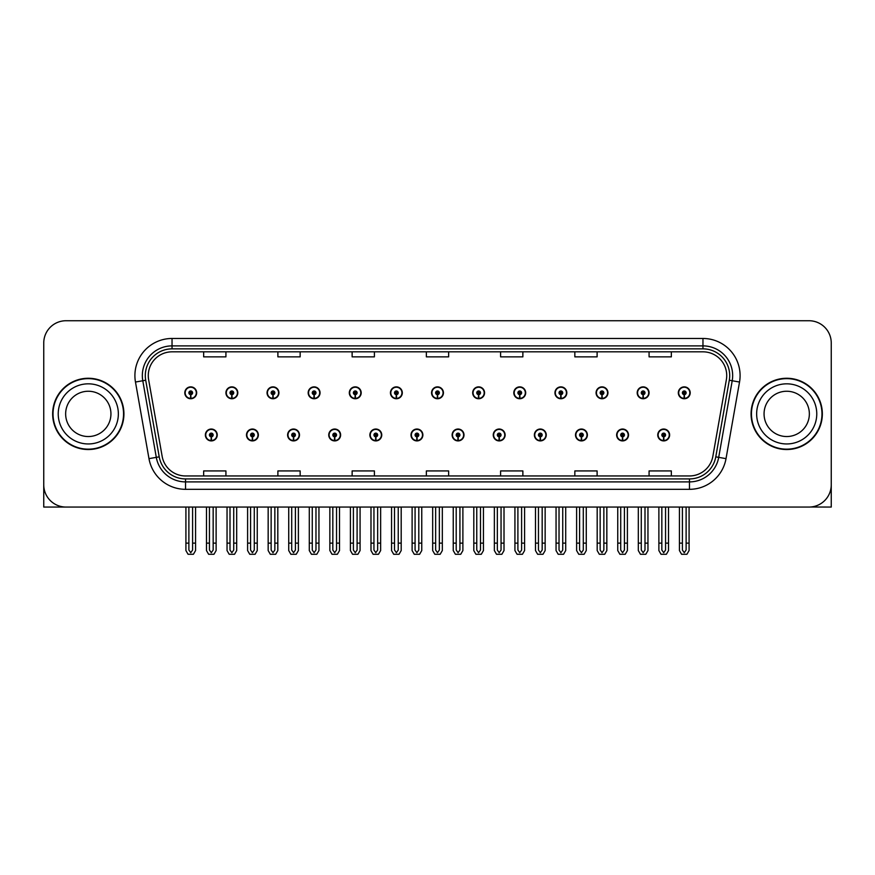 <?xml version="1.0" encoding="UTF-8"?>
<svg xmlns="http://www.w3.org/2000/svg" width="875" height="875" viewBox="0 0 875 875"><rect width="100%" height="100%" fill="white"/><g stroke="black" fill="none" stroke-linecap="round" stroke-linejoin="round"><path stroke-width="1.31" d="M534.373 434.973A5.939 5.939 0 0 0 540.312 440.913A5.939 5.939 0 0 0 546.252 434.973A5.939 5.939 0 0 0 540.312 429.034A5.939 5.939 0 0 0 534.373 434.973M452.123 434.973A5.939 5.939 0 0 0 458.062 440.913A5.939 5.939 0 0 0 464.002 434.973A5.939 5.939 0 0 0 458.062 429.034A5.939 5.939 0 0 0 452.123 434.973M575.509 434.973A5.939 5.939 0 0 0 581.448 440.913A5.939 5.939 0 0 0 587.387 434.973A5.939 5.939 0 0 0 581.448 429.034A5.939 5.939 0 0 0 575.509 434.973M616.634 434.973A5.939 5.939 0 0 0 622.573 440.913A5.939 5.939 0 0 0 628.512 434.973A5.939 5.939 0 0 0 622.573 429.034A5.939 5.939 0 0 0 616.634 434.973M410.998 434.973A5.939 5.939 0 0 0 416.938 440.913A5.939 5.939 0 0 0 422.877 434.973A5.939 5.939 0 0 0 416.938 429.034A5.939 5.939 0 0 0 410.998 434.973M369.873 434.973A5.939 5.939 0 0 0 375.812 440.913A5.939 5.939 0 0 0 381.752 434.973A5.939 5.939 0 0 0 375.812 429.034A5.939 5.939 0 0 0 369.873 434.973M328.748 434.973A5.939 5.939 0 0 0 334.688 440.913A5.939 5.939 0 0 0 340.627 434.973A5.939 5.939 0 0 0 334.688 429.034A5.939 5.939 0 0 0 328.748 434.973M287.612 434.973A5.939 5.939 0 0 0 293.552 440.913A5.939 5.939 0 0 0 299.491 434.973A5.939 5.939 0 0 0 293.552 429.034A5.939 5.939 0 0 0 287.612 434.973M246.488 434.973A5.939 5.939 0 0 0 252.427 440.913A5.939 5.939 0 0 0 258.366 434.973A5.939 5.939 0 0 0 252.427 429.034A5.939 5.939 0 0 0 246.488 434.973M205.362 434.973A5.939 5.939 0 0 0 211.302 440.913A5.939 5.939 0 0 0 217.241 434.973A5.939 5.939 0 0 0 211.302 429.034A5.939 5.939 0 0 0 205.362 434.973M493.248 434.973A5.939 5.939 0 0 0 499.188 440.913A5.939 5.939 0 0 0 505.127 434.973A5.939 5.939 0 0 0 499.188 429.034A5.939 5.939 0 0 0 493.248 434.973M513.811 392.809A5.939 5.939 0 0 0 519.75 398.748A5.939 5.939 0 0 0 525.689 392.809A5.939 5.939 0 0 0 519.75 386.87A5.939 5.939 0 0 0 513.811 392.809M554.947 392.809A5.939 5.939 0 0 0 560.886 398.748A5.939 5.939 0 0 0 566.825 392.809A5.939 5.939 0 0 0 560.886 386.87A5.939 5.939 0 0 0 554.947 392.809M596.072 392.809A5.939 5.939 0 0 0 602.011 398.748A5.939 5.939 0 0 0 607.95 392.809A5.939 5.939 0 0 0 602.011 386.87A5.939 5.939 0 0 0 596.072 392.809M431.561 392.809A5.939 5.939 0 0 0 437.5 398.748A5.939 5.939 0 0 0 443.439 392.809A5.939 5.939 0 0 0 437.5 386.87A5.939 5.939 0 0 0 431.561 392.809M637.197 392.809A5.939 5.939 0 0 0 643.136 398.748A5.939 5.939 0 0 0 649.075 392.809A5.939 5.939 0 0 0 643.136 386.87A5.939 5.939 0 0 0 637.197 392.809M390.436 392.809A5.939 5.939 0 0 0 396.375 398.748A5.939 5.939 0 0 0 402.314 392.809A5.939 5.939 0 0 0 396.375 386.87A5.939 5.939 0 0 0 390.436 392.809M349.311 392.809A5.939 5.939 0 0 0 355.25 398.748A5.939 5.939 0 0 0 361.189 392.809A5.939 5.939 0 0 0 355.25 386.87A5.939 5.939 0 0 0 349.311 392.809M308.175 392.809A5.939 5.939 0 0 0 314.114 398.748A5.939 5.939 0 0 0 320.053 392.809A5.939 5.939 0 0 0 314.114 386.87A5.939 5.939 0 0 0 308.175 392.809M267.05 392.809A5.939 5.939 0 0 0 272.989 398.748A5.939 5.939 0 0 0 278.928 392.809A5.939 5.939 0 0 0 272.989 386.87A5.939 5.939 0 0 0 267.05 392.809M225.925 392.809A5.939 5.939 0 0 0 231.864 398.748A5.939 5.939 0 0 0 237.803 392.809A5.939 5.939 0 0 0 231.864 386.87A5.939 5.939 0 0 0 225.925 392.809M184.8 392.809A5.939 5.939 0 0 0 190.739 398.748A5.939 5.939 0 0 0 196.678 392.809A5.939 5.939 0 0 0 190.739 386.87A5.939 5.939 0 0 0 184.8 392.809M472.686 392.809A5.939 5.939 0 0 0 478.625 398.748A5.939 5.939 0 0 0 484.564 392.809A5.939 5.939 0 0 0 478.625 386.87A5.939 5.939 0 0 0 472.686 392.809M657.759 434.973A5.939 5.939 0 0 0 663.698 440.913A5.939 5.939 0 0 0 669.638 434.973A5.939 5.939 0 0 0 663.698 429.034A5.939 5.939 0 0 0 657.759 434.973M678.322 392.809A5.939 5.939 0 0 0 684.261 398.748A5.939 5.939 0 0 0 690.2 392.809A5.939 5.939 0 0 0 684.261 386.87A5.939 5.939 0 0 0 678.322 392.809M810.469 507.008L831.25 507.062L831.25 343A22.269 22.269 0 0 0 808.981 320.731L66.019 320.731A22.269 22.269 0 0 0 43.75 343L43.75 507.062L88.287 507.062M52.653 413.897A35.634 35.634 0 0 0 88.287 449.531A35.634 35.634 0 0 0 123.922 413.897A35.634 35.634 0 0 0 88.287 378.262A35.634 35.634 0 0 0 52.653 413.897M751.078 413.897A35.634 35.634 0 0 0 786.712 449.531A35.634 35.634 0 0 0 822.347 413.897A35.634 35.634 0 0 0 786.712 378.262A35.634 35.634 0 0 0 751.078 413.897M148.28 375.583A23.756 23.756 0 0 1 172.036 351.827L702.964 351.827A23.756 23.756 0 0 1 726.359 379.717L712.852 456.323A23.756 23.756 0 0 1 689.456 475.956L185.544 475.956A23.756 23.756 0 0 1 162.148 456.323L148.641 379.717A23.756 23.756 0 0 1 148.28 375.583M145.305 375.583A26.72 26.72 0 0 0 145.709 380.231L159.217 456.838A26.72 26.72 0 0 0 185.544 478.92L689.456 478.92A26.72 26.72 0 0 0 715.783 456.838L729.291 380.231A26.72 26.72 0 0 0 702.964 348.862L172.036 348.862A26.72 26.72 0 0 0 145.305 375.583M135.472 382.036A37.122 37.122 0 0 1 172.036 338.472L702.964 338.472A37.122 37.122 0 0 1 739.528 382.036L726.02 458.642A37.122 37.122 0 0 1 689.456 489.322L185.544 489.322A37.122 37.122 0 0 1 148.98 458.642L135.472 382.036L142.789 380.745A29.695 29.695 0 0 1 172.036 345.887L702.964 345.887A29.695 29.695 0 0 1 732.211 380.745L718.703 457.352A29.695 29.695 0 0 1 689.456 481.895L185.544 481.895A29.695 29.695 0 0 1 156.297 457.352L142.789 380.745A29.695 29.695 0 0 1 142.341 375.583M808.981 320.731L66.019 320.731M43.75 343L43.75 484.794A22.269 22.269 0 0 0 66.019 507.062L808.981 507.062A22.269 22.269 0 0 0 831.25 484.794L831.25 343M426.366 351.827L426.366 356.858L448.634 356.858L448.634 351.827M352.133 351.827L352.133 356.858L374.402 356.858L374.402 351.827M277.889 351.827L277.889 356.858L300.158 356.858L300.158 351.827M203.656 351.827L203.656 356.858L225.925 356.858L225.925 351.827M500.598 351.827L500.598 356.858L522.867 356.858L522.867 351.827M574.842 351.827L574.842 356.858L597.111 356.858L597.111 351.827M649.075 351.827L649.075 356.858L671.344 356.858L671.344 351.827M448.634 475.956L448.634 470.925L426.366 470.925L426.366 475.956M374.402 475.956L374.402 470.925L352.133 470.925L352.133 475.956M300.158 475.956L300.158 470.925L277.889 470.925L277.889 475.956M225.925 475.956L225.925 470.925L203.656 470.925L203.656 475.956M522.867 475.956L522.867 470.925L500.598 470.925L500.598 475.956M597.111 475.956L597.111 470.925L574.842 470.925L574.842 475.956M671.344 475.956L671.344 470.925L649.075 470.925L649.075 475.956M665.558 507.062L665.558 550.025L663.698 552.683L661.839 550.025L661.839 543.134L658.875 543.134L658.875 550.561L661.019 554.269L666.378 554.269L668.522 550.561L668.522 507.062M663.622 436.833L663.458 440.541A5.567 5.567 0 0 1 658.131 434.973A5.567 5.567 0 0 1 663.698 429.406A5.567 5.567 0 0 1 669.266 434.973A5.567 5.567 0 0 1 663.939 440.541L663.775 436.833A1.859 1.859 0 0 0 665.558 434.973A1.859 1.859 0 0 0 663.698 433.125A1.859 1.859 0 0 0 661.839 434.973A1.859 1.859 0 0 0 663.622 436.833L663.666 435.717A0.744 0.744 0 0 1 662.955 434.973A0.744 0.744 0 0 1 663.698 434.23A0.744 0.744 0 0 1 664.442 434.973A0.744 0.744 0 0 1 663.731 435.717L663.775 436.833M658.875 507.062L658.875 543.134M661.839 507.062L661.839 543.134M665.558 543.134L668.522 543.134M686.12 507.062L686.12 550.025L684.261 552.683L682.402 550.025L682.402 543.134L679.438 543.134L679.438 550.561L681.581 554.269L686.941 554.269L689.084 550.561L689.084 507.062M684.184 394.669L684.02 398.377A5.567 5.567 0 0 1 678.694 392.809A5.567 5.567 0 0 1 684.261 387.242A5.567 5.567 0 0 1 689.828 392.809A5.567 5.567 0 0 1 684.502 398.377L684.337 394.669A1.859 1.859 0 0 0 686.12 392.809A1.859 1.859 0 0 0 684.261 390.95A1.859 1.859 0 0 0 682.402 392.809A1.859 1.859 0 0 0 684.184 394.669L684.228 393.553A0.744 0.744 0 0 1 683.517 392.809A0.744 0.744 0 0 1 684.261 392.066A0.744 0.744 0 0 1 685.005 392.809A0.744 0.744 0 0 1 684.294 393.553L684.337 394.669M679.438 507.062L679.438 543.134M682.402 507.062L682.402 543.134M686.12 543.134L689.084 543.134M624.422 507.062L624.422 550.025L622.573 552.683L620.714 550.025L620.714 543.134L617.75 543.134L617.75 550.561L619.894 554.269L625.253 554.269L627.397 550.561L627.397 507.062M622.486 436.833L622.333 440.541A5.567 5.567 0 0 1 617.006 434.973A5.567 5.567 0 0 1 622.573 429.406A5.567 5.567 0 0 1 628.141 434.973A5.567 5.567 0 0 1 622.814 440.541L622.65 436.833A1.859 1.859 0 0 0 624.422 434.973A1.859 1.859 0 0 0 622.573 433.125A1.859 1.859 0 0 0 620.714 434.973A1.859 1.859 0 0 0 622.486 436.833L622.541 435.717A0.744 0.744 0 0 1 621.83 434.973A0.744 0.744 0 0 1 622.573 434.23A0.744 0.744 0 0 1 623.317 434.973A0.744 0.744 0 0 1 622.606 435.717L622.65 436.833M617.75 507.062L617.75 543.134M620.714 507.062L620.714 543.134M624.422 543.134L627.397 543.134M583.297 507.062L583.297 550.025L581.448 552.683L579.589 550.025L579.589 543.134L576.614 543.134L576.614 550.561L578.758 554.269L584.128 554.269L586.272 550.561L586.272 507.062M581.361 436.833L581.197 440.541A5.567 5.567 0 0 1 575.881 434.973A5.567 5.567 0 0 1 581.448 429.406A5.567 5.567 0 0 1 587.016 434.973A5.567 5.567 0 0 1 581.689 440.541L581.525 436.833A1.859 1.859 0 0 0 583.297 434.973A1.859 1.859 0 0 0 581.448 433.125A1.859 1.859 0 0 0 579.589 434.973A1.859 1.859 0 0 0 581.361 436.833L581.416 435.717A0.744 0.744 0 0 1 580.705 434.973A0.744 0.744 0 0 1 581.448 434.23A0.744 0.744 0 0 1 582.192 434.973A0.744 0.744 0 0 1 581.481 435.717L581.525 436.833M576.614 507.062L576.614 543.134M579.589 507.062L579.589 543.134M583.297 543.134L586.272 543.134M542.172 507.062L542.172 550.025L540.312 552.683L538.464 550.025L538.464 543.134L535.489 543.134L535.489 550.561L537.633 554.269L543.003 554.269L545.147 550.561L545.147 507.062M540.236 436.833L540.072 440.541A5.567 5.567 0 0 1 534.745 434.973A5.567 5.567 0 0 1 540.312 429.406A5.567 5.567 0 0 1 545.891 434.973A5.567 5.567 0 0 1 540.564 440.541L540.4 436.833A1.859 1.859 0 0 0 542.172 434.973A1.859 1.859 0 0 0 540.312 433.125A1.859 1.859 0 0 0 538.464 434.973A1.859 1.859 0 0 0 540.236 436.833L540.28 435.717A0.744 0.744 0 0 1 539.58 434.973A0.744 0.744 0 0 1 540.312 434.23A0.744 0.744 0 0 1 541.056 434.973A0.744 0.744 0 0 1 540.345 435.717L540.4 436.833M535.489 507.062L535.489 543.134M538.464 507.062L538.464 543.134M542.172 543.134L545.147 543.134M644.995 507.062L644.995 550.025L643.136 552.683L641.277 550.025L641.277 543.134L638.312 543.134L638.312 550.561L640.456 554.269L645.816 554.269L647.959 550.561L647.959 507.062M643.059 394.669L642.895 398.377A5.567 5.567 0 0 1 637.569 392.809A5.567 5.567 0 0 1 643.136 387.242A5.567 5.567 0 0 1 648.703 392.809A5.567 5.567 0 0 1 643.377 398.377L643.213 394.669A1.859 1.859 0 0 0 644.995 392.809A1.859 1.859 0 0 0 643.136 390.95A1.859 1.859 0 0 0 641.277 392.809A1.859 1.859 0 0 0 643.059 394.669L643.103 393.553A0.744 0.744 0 0 1 642.392 392.809A0.744 0.744 0 0 1 643.136 392.066A0.744 0.744 0 0 1 643.88 392.809A0.744 0.744 0 0 1 643.169 393.553L643.213 394.669M638.312 507.062L638.312 543.134M641.277 507.062L641.277 543.134M644.995 543.134L647.959 543.134M603.859 507.062L603.859 550.025L602.011 552.683L600.152 550.025L600.152 543.134L597.188 543.134L597.188 550.561L599.32 554.269L604.691 554.269L606.834 550.561L606.834 507.062M601.923 394.669L601.77 398.377A5.567 5.567 0 0 1 596.444 392.809A5.567 5.567 0 0 1 602.011 387.242A5.567 5.567 0 0 1 607.578 392.809A5.567 5.567 0 0 1 602.252 398.377L602.087 394.669A1.859 1.859 0 0 0 603.859 392.809A1.859 1.859 0 0 0 602.011 390.95A1.859 1.859 0 0 0 600.152 392.809A1.859 1.859 0 0 0 601.923 394.669L601.978 393.553A0.744 0.744 0 0 1 601.267 392.809A0.744 0.744 0 0 1 602.011 392.066A0.744 0.744 0 0 1 602.755 392.809A0.744 0.744 0 0 1 602.044 393.553L602.087 394.669M597.188 507.062L597.188 543.134M600.152 507.062L600.152 543.134M603.859 543.134L606.834 543.134M562.734 507.062L562.734 550.025L560.886 552.683L559.027 550.025L559.027 543.134L556.052 543.134L556.052 550.561L558.195 554.269L563.566 554.269L565.709 550.561L565.709 507.062M560.798 394.669L560.634 398.377A5.567 5.567 0 0 1 555.308 392.809A5.567 5.567 0 0 1 560.886 387.242A5.567 5.567 0 0 1 566.453 392.809A5.567 5.567 0 0 1 561.127 398.377L560.962 394.669A1.859 1.859 0 0 0 562.734 392.809A1.859 1.859 0 0 0 560.886 390.95A1.859 1.859 0 0 0 559.027 392.809A1.859 1.859 0 0 0 560.798 394.669L560.853 393.553A0.744 0.744 0 0 1 560.142 392.809A0.744 0.744 0 0 1 560.886 392.066A0.744 0.744 0 0 1 561.619 392.809A0.744 0.744 0 0 1 560.919 393.553L560.962 394.669M556.052 507.062L556.052 543.134M559.027 507.062L559.027 543.134M562.734 543.134L565.709 543.134M521.609 507.062L521.609 550.025L519.75 552.683L517.902 550.025L517.902 543.134L514.927 543.134L514.927 550.561L517.07 554.269L522.441 554.269L524.584 550.561L524.584 507.062M519.673 394.669L519.509 398.377A5.567 5.567 0 0 1 514.183 392.809A5.567 5.567 0 0 1 519.75 387.242A5.567 5.567 0 0 1 525.317 392.809A5.567 5.567 0 0 1 520.002 398.377L519.837 394.669A1.859 1.859 0 0 0 521.609 392.809A1.859 1.859 0 0 0 519.75 390.95A1.859 1.859 0 0 0 517.902 392.809A1.859 1.859 0 0 0 519.673 394.669L519.717 393.553A0.744 0.744 0 0 1 519.006 392.809A0.744 0.744 0 0 1 519.75 392.066A0.744 0.744 0 0 1 520.494 392.809A0.744 0.744 0 0 1 519.783 393.553L519.837 394.669M514.927 507.062L514.927 543.134M517.902 507.062L517.902 543.134M521.609 543.134L524.584 543.134M110.939 413.897A22.641 22.641 0 0 0 88.287 391.245A22.641 22.641 0 0 0 65.647 413.897A22.641 22.641 0 0 0 88.287 436.538A22.641 22.641 0 0 0 110.939 413.897A22.641 22.641 0 0 1 88.287 436.538A22.641 22.641 0 0 1 65.647 413.897M53.025 413.897A35.263 35.263 0 0 1 88.287 378.634A35.263 35.263 0 0 1 123.55 413.897A35.263 35.263 0 0 1 88.287 449.159A35.263 35.263 0 0 1 53.025 413.897M809.353 413.897A22.641 22.641 0 0 0 786.712 391.245A22.641 22.641 0 0 0 764.061 413.897A22.641 22.641 0 0 0 786.712 436.538A22.641 22.641 0 0 0 809.353 413.897A22.641 22.641 0 0 1 786.712 436.538A22.641 22.641 0 0 1 764.061 413.897M751.45 413.897A35.263 35.263 0 0 1 786.712 378.634A35.263 35.263 0 0 1 821.975 413.897A35.263 35.263 0 0 1 786.712 449.159A35.263 35.263 0 0 1 751.45 413.897M501.047 507.062L501.047 550.025L499.188 552.683L497.339 550.025L497.339 543.134L494.364 543.134L494.364 550.561L496.508 554.269L501.878 554.269L504.011 550.561L504.011 507.062M499.111 436.833L498.947 440.541A5.567 5.567 0 0 1 493.62 434.973A5.567 5.567 0 0 1 499.188 429.406A5.567 5.567 0 0 1 504.755 434.973A5.567 5.567 0 0 1 499.428 440.541L499.275 436.833A1.859 1.859 0 0 0 501.047 434.973A1.859 1.859 0 0 0 499.188 433.125A1.859 1.859 0 0 0 497.339 434.973A1.859 1.859 0 0 0 499.111 436.833L499.155 435.717A0.744 0.744 0 0 1 498.444 434.973A0.744 0.744 0 0 1 499.188 434.23A0.744 0.744 0 0 1 499.931 434.973A0.744 0.744 0 0 1 499.22 435.717L499.275 436.833M494.364 507.062L494.364 543.134M497.339 507.062L497.339 543.134M501.047 543.134L504.011 543.134M459.922 507.062L459.922 550.025L458.062 552.683L456.203 550.025L456.203 543.134L453.239 543.134L453.239 550.561L455.383 554.269L460.742 554.269L462.886 550.561L462.886 507.062M457.986 436.833L457.822 440.541A5.567 5.567 0 0 1 452.495 434.973A5.567 5.567 0 0 1 458.062 429.406A5.567 5.567 0 0 1 463.63 434.973A5.567 5.567 0 0 1 458.303 440.541L458.139 436.833A1.859 1.859 0 0 0 459.922 434.973A1.859 1.859 0 0 0 458.062 433.125A1.859 1.859 0 0 0 456.203 434.973A1.859 1.859 0 0 0 457.986 436.833L458.03 435.717A0.744 0.744 0 0 1 457.319 434.973A0.744 0.744 0 0 1 458.062 434.23A0.744 0.744 0 0 1 458.806 434.973A0.744 0.744 0 0 1 458.095 435.717L458.139 436.833M453.239 507.062L453.239 543.134M456.203 507.062L456.203 543.134M459.922 543.134L462.886 543.134M418.797 507.062L418.797 550.025L416.938 552.683L415.078 550.025L415.078 543.134L412.114 543.134L412.114 550.561L414.258 554.269L419.617 554.269L421.761 550.561L421.761 507.062M416.861 436.833L416.697 440.541A5.567 5.567 0 0 1 411.37 434.973A5.567 5.567 0 0 1 416.938 429.406A5.567 5.567 0 0 1 422.505 434.973A5.567 5.567 0 0 1 417.178 440.541L417.014 436.833A1.859 1.859 0 0 0 418.797 434.973A1.859 1.859 0 0 0 416.938 433.125A1.859 1.859 0 0 0 415.078 434.973A1.859 1.859 0 0 0 416.861 436.833L416.905 435.717A0.744 0.744 0 0 1 416.194 434.973A0.744 0.744 0 0 1 416.938 434.23A0.744 0.744 0 0 1 417.681 434.973A0.744 0.744 0 0 1 416.97 435.717L417.014 436.833M412.114 507.062L412.114 543.134M415.078 507.062L415.078 543.134M418.797 543.134L421.761 543.134M480.484 507.062L480.484 550.025L478.625 552.683L476.766 550.025L476.766 543.134L473.802 543.134L473.802 550.561L475.945 554.269L481.305 554.269L483.448 550.561L483.448 507.062M478.548 394.669L478.384 398.377A5.567 5.567 0 0 1 473.058 392.809A5.567 5.567 0 0 1 478.625 387.242A5.567 5.567 0 0 1 484.192 392.809A5.567 5.567 0 0 1 478.866 398.377L478.713 394.669A1.859 1.859 0 0 0 480.484 392.809A1.859 1.859 0 0 0 478.625 390.95A1.859 1.859 0 0 0 476.766 392.809A1.859 1.859 0 0 0 478.548 394.669L478.592 393.553A0.744 0.744 0 0 1 477.881 392.809A0.744 0.744 0 0 1 478.625 392.066A0.744 0.744 0 0 1 479.369 392.809A0.744 0.744 0 0 1 478.658 393.553L478.713 394.669M473.802 507.062L473.802 543.134M476.766 507.062L476.766 543.134M480.484 543.134L483.448 543.134M439.359 507.062L439.359 550.025L437.5 552.683L435.641 550.025L435.641 543.134L432.677 543.134L432.677 550.561L434.82 554.269L440.18 554.269L442.323 550.561L442.323 507.062M437.423 394.669L437.259 398.377A5.567 5.567 0 0 1 431.933 392.809A5.567 5.567 0 0 1 437.5 387.242A5.567 5.567 0 0 1 443.067 392.809A5.567 5.567 0 0 1 437.741 398.377L437.577 394.669A1.859 1.859 0 0 0 439.359 392.809A1.859 1.859 0 0 0 437.5 390.95A1.859 1.859 0 0 0 435.641 392.809A1.859 1.859 0 0 0 437.423 394.669L437.467 393.553A0.744 0.744 0 0 1 436.756 392.809A0.744 0.744 0 0 1 437.5 392.066A0.744 0.744 0 0 1 438.244 392.809A0.744 0.744 0 0 1 437.533 393.553L437.577 394.669M432.677 507.062L432.677 543.134M435.641 507.062L435.641 543.134M439.359 543.134L442.323 543.134M398.234 507.062L398.234 550.025L396.375 552.683L394.516 550.025L394.516 543.134L391.552 543.134L391.552 550.561L393.695 554.269L399.055 554.269L401.198 550.561L401.198 507.062M396.287 394.669L396.134 398.377A5.567 5.567 0 0 1 390.808 392.809A5.567 5.567 0 0 1 396.375 387.242A5.567 5.567 0 0 1 401.942 392.809A5.567 5.567 0 0 1 396.616 398.377L396.452 394.669A1.859 1.859 0 0 0 398.234 392.809A1.859 1.859 0 0 0 396.375 390.95A1.859 1.859 0 0 0 394.516 392.809A1.859 1.859 0 0 0 396.287 394.669L396.342 393.553A0.744 0.744 0 0 1 395.631 392.809A0.744 0.744 0 0 1 396.375 392.066A0.744 0.744 0 0 1 397.119 392.809A0.744 0.744 0 0 1 396.408 393.553L396.452 394.669M391.552 507.062L391.552 543.134M394.516 507.062L394.516 543.134M398.234 543.134L401.198 543.134M377.661 507.062L377.661 550.025L375.812 552.683L373.953 550.025L373.953 543.134L370.989 543.134L370.989 550.561L373.122 554.269L378.492 554.269L380.636 550.561L380.636 507.062M375.725 436.833L375.572 440.541A5.567 5.567 0 0 1 370.245 434.973A5.567 5.567 0 0 1 375.812 429.406A5.567 5.567 0 0 1 381.38 434.973A5.567 5.567 0 0 1 376.053 440.541L375.889 436.833A1.859 1.859 0 0 0 377.661 434.973A1.859 1.859 0 0 0 375.812 433.125A1.859 1.859 0 0 0 373.953 434.973A1.859 1.859 0 0 0 375.725 436.833L375.78 435.717A0.744 0.744 0 0 1 375.069 434.973A0.744 0.744 0 0 1 375.812 434.23A0.744 0.744 0 0 1 376.556 434.973A0.744 0.744 0 0 1 375.845 435.717L375.889 436.833M370.989 507.062L370.989 543.134M373.953 507.062L373.953 543.134M377.661 543.134L380.636 543.134M336.536 507.062L336.536 550.025L334.688 552.683L332.828 550.025L332.828 543.134L329.853 543.134L329.853 550.561L331.997 554.269L337.367 554.269L339.511 550.561L339.511 507.062M334.6 436.833L334.436 440.541A5.567 5.567 0 0 1 329.109 434.973A5.567 5.567 0 0 1 334.688 429.406A5.567 5.567 0 0 1 340.255 434.973A5.567 5.567 0 0 1 334.928 440.541L334.764 436.833A1.859 1.859 0 0 0 336.536 434.973A1.859 1.859 0 0 0 334.688 433.125A1.859 1.859 0 0 0 332.828 434.973A1.859 1.859 0 0 0 334.6 436.833L334.655 435.717A0.744 0.744 0 0 1 333.944 434.973A0.744 0.744 0 0 1 334.688 434.23A0.744 0.744 0 0 1 335.42 434.973A0.744 0.744 0 0 1 334.72 435.717L334.764 436.833M329.853 507.062L329.853 543.134M332.828 507.062L332.828 543.134M336.536 543.134L339.511 543.134M295.411 507.062L295.411 550.025L293.552 552.683L291.703 550.025L291.703 543.134L288.728 543.134L288.728 550.561L290.872 554.269L296.242 554.269L298.386 550.561L298.386 507.062M293.475 436.833L293.311 440.541A5.567 5.567 0 0 1 287.984 434.973A5.567 5.567 0 0 1 293.552 429.406A5.567 5.567 0 0 1 299.119 434.973A5.567 5.567 0 0 1 293.803 440.541L293.639 436.833A1.859 1.859 0 0 0 295.411 434.973A1.859 1.859 0 0 0 293.552 433.125A1.859 1.859 0 0 0 291.703 434.973A1.859 1.859 0 0 0 293.475 436.833L293.519 435.717A0.744 0.744 0 0 1 292.808 434.973A0.744 0.744 0 0 1 293.552 434.23A0.744 0.744 0 0 1 294.295 434.973A0.744 0.744 0 0 1 293.584 435.717L293.639 436.833M288.728 507.062L288.728 543.134M291.703 507.062L291.703 543.134M295.411 543.134L298.386 543.134M254.286 507.062L254.286 550.025L252.427 552.683L250.578 550.025L250.578 543.134L247.603 543.134L247.603 550.561L249.747 554.269L255.106 554.269L257.25 550.561L257.25 507.062M252.35 436.833L252.186 440.541A5.567 5.567 0 0 1 246.859 434.973A5.567 5.567 0 0 1 252.427 429.406A5.567 5.567 0 0 1 257.994 434.973A5.567 5.567 0 0 1 252.667 440.541L252.514 436.833A1.859 1.859 0 0 0 254.286 434.973A1.859 1.859 0 0 0 252.427 433.125A1.859 1.859 0 0 0 250.578 434.973A1.859 1.859 0 0 0 252.35 436.833L252.394 435.717A0.744 0.744 0 0 1 251.683 434.973A0.744 0.744 0 0 1 252.427 434.23A0.744 0.744 0 0 1 253.17 434.973A0.744 0.744 0 0 1 252.459 435.717L252.514 436.833M247.603 507.062L247.603 543.134M250.578 507.062L250.578 543.134M254.286 543.134L257.25 543.134M213.161 507.062L213.161 550.025L211.302 552.683L209.442 550.025L209.442 543.134L206.478 543.134L206.478 550.561L208.622 554.269L213.981 554.269L216.125 550.561L216.125 507.062M211.225 436.833L211.061 440.541A5.567 5.567 0 0 1 205.734 434.973A5.567 5.567 0 0 1 211.302 429.406A5.567 5.567 0 0 1 216.869 434.973A5.567 5.567 0 0 1 211.542 440.541L211.378 436.833A1.859 1.859 0 0 0 213.161 434.973A1.859 1.859 0 0 0 211.302 433.125A1.859 1.859 0 0 0 209.442 434.973A1.859 1.859 0 0 0 211.225 436.833L211.269 435.717A0.744 0.744 0 0 1 210.558 434.973A0.744 0.744 0 0 1 211.302 434.23A0.744 0.744 0 0 1 212.045 434.973A0.744 0.744 0 0 1 211.334 435.717L211.378 436.833M206.478 507.062L206.478 543.134M209.442 507.062L209.442 543.134M213.161 543.134L216.125 543.134M357.098 507.062L357.098 550.025L355.25 552.683L353.391 550.025L353.391 543.134L350.416 543.134L350.416 550.561L352.559 554.269L357.93 554.269L360.073 550.561L360.073 507.062M355.163 394.669L354.998 398.377A5.567 5.567 0 0 1 349.683 392.809A5.567 5.567 0 0 1 355.25 387.242A5.567 5.567 0 0 1 360.817 392.809A5.567 5.567 0 0 1 355.491 398.377L355.327 394.669A1.859 1.859 0 0 0 357.098 392.809A1.859 1.859 0 0 0 355.25 390.95A1.859 1.859 0 0 0 353.391 392.809A1.859 1.859 0 0 0 355.163 394.669L355.217 393.553A0.744 0.744 0 0 1 354.506 392.809A0.744 0.744 0 0 1 355.25 392.066A0.744 0.744 0 0 1 355.994 392.809A0.744 0.744 0 0 1 355.283 393.553L355.327 394.669M350.416 507.062L350.416 543.134M353.391 507.062L353.391 543.134M357.098 543.134L360.073 543.134M315.973 507.062L315.973 550.025L314.114 552.683L312.266 550.025L312.266 543.134L309.291 543.134L309.291 550.561L311.434 554.269L316.805 554.269L318.948 550.561L318.948 507.062M314.038 394.669L313.873 398.377A5.567 5.567 0 0 1 308.547 392.809A5.567 5.567 0 0 1 314.114 387.242A5.567 5.567 0 0 1 319.692 392.809A5.567 5.567 0 0 1 314.366 398.377L314.202 394.669A1.859 1.859 0 0 0 315.973 392.809A1.859 1.859 0 0 0 314.114 390.95A1.859 1.859 0 0 0 312.266 392.809A1.859 1.859 0 0 0 314.038 394.669L314.081 393.553A0.744 0.744 0 0 1 313.381 392.809A0.744 0.744 0 0 1 314.114 392.066A0.744 0.744 0 0 1 314.858 392.809A0.744 0.744 0 0 1 314.147 393.553L314.202 394.669M309.291 507.062L309.291 543.134M312.266 507.062L312.266 543.134M315.973 543.134L318.948 543.134M274.848 507.062L274.848 550.025L272.989 552.683L271.141 550.025L271.141 543.134L268.166 543.134L268.166 550.561L270.309 554.269L275.68 554.269L277.812 550.561L277.812 507.062M272.913 394.669L272.748 398.377A5.567 5.567 0 0 1 267.422 392.809A5.567 5.567 0 0 1 272.989 387.242A5.567 5.567 0 0 1 278.556 392.809A5.567 5.567 0 0 1 273.23 398.377L273.077 394.669A1.859 1.859 0 0 0 274.848 392.809A1.859 1.859 0 0 0 272.989 390.95A1.859 1.859 0 0 0 271.141 392.809A1.859 1.859 0 0 0 272.913 394.669L272.956 393.553A0.744 0.744 0 0 1 272.245 392.809A0.744 0.744 0 0 1 272.989 392.066A0.744 0.744 0 0 1 273.733 392.809A0.744 0.744 0 0 1 273.022 393.553L273.077 394.669M268.166 507.062L268.166 543.134M271.141 507.062L271.141 543.134M274.848 543.134L277.812 543.134M233.723 507.062L233.723 550.025L231.864 552.683L230.005 550.025L230.005 543.134L227.041 543.134L227.041 550.561L229.184 554.269L234.544 554.269L236.688 550.561L236.688 507.062M231.787 394.669L231.623 398.377A5.567 5.567 0 0 1 226.297 392.809A5.567 5.567 0 0 1 231.864 387.242A5.567 5.567 0 0 1 237.431 392.809A5.567 5.567 0 0 1 232.105 398.377L231.941 394.669A1.859 1.859 0 0 0 233.723 392.809A1.859 1.859 0 0 0 231.864 390.95A1.859 1.859 0 0 0 230.005 392.809A1.859 1.859 0 0 0 231.787 394.669L231.831 393.553A0.744 0.744 0 0 1 231.12 392.809A0.744 0.744 0 0 1 231.864 392.066A0.744 0.744 0 0 1 232.608 392.809A0.744 0.744 0 0 1 231.897 393.553L231.941 394.669M227.041 507.062L227.041 543.134M230.005 507.062L230.005 543.134M233.723 543.134L236.688 543.134M192.598 507.062L192.598 550.025L190.739 552.683L188.88 550.025L188.88 543.134L185.916 543.134L185.916 550.561L188.059 554.269L193.419 554.269L195.562 550.561L195.562 507.062M190.662 394.669L190.498 398.377A5.567 5.567 0 0 1 185.172 392.809A5.567 5.567 0 0 1 190.739 387.242A5.567 5.567 0 0 1 196.306 392.809A5.567 5.567 0 0 1 190.98 398.377L190.816 394.669A1.859 1.859 0 0 0 192.598 392.809A1.859 1.859 0 0 0 190.739 390.95A1.859 1.859 0 0 0 188.88 392.809A1.859 1.859 0 0 0 190.662 394.669L190.706 393.553A0.744 0.744 0 0 1 189.995 392.809A0.744 0.744 0 0 1 190.739 392.066A0.744 0.744 0 0 1 191.483 392.809A0.744 0.744 0 0 1 190.772 393.553L190.816 394.669M185.916 507.062L185.916 543.134M188.88 507.062L188.88 543.134M192.598 543.134L195.562 543.134M702.964 338.472L702.964 348.862M142.789 380.745L145.709 380.231M185.544 489.322L185.544 478.92M689.456 478.92L689.456 489.322M715.783 456.838L726.02 458.642M148.98 458.642L159.217 456.838M729.291 380.231L739.528 382.036M172.036 338.472L172.036 348.862M663.458 440.541A5.567 5.567 0 0 1 658.131 434.973M684.02 398.377A5.567 5.567 0 0 1 678.694 392.809M622.333 440.541A5.567 5.567 0 0 1 617.006 434.973M581.197 440.541A5.567 5.567 0 0 1 575.881 434.973M540.072 440.541A5.567 5.567 0 0 1 534.745 434.973M642.895 398.377A5.567 5.567 0 0 1 637.569 392.809M601.77 398.377A5.567 5.567 0 0 1 596.444 392.809M560.634 398.377A5.567 5.567 0 0 1 555.308 392.809M519.509 398.377A5.567 5.567 0 0 1 514.183 392.809M58.231 413.897A30.067 30.067 0 0 1 88.287 383.83A30.067 30.067 0 0 1 118.355 413.897A30.067 30.067 0 0 1 88.287 443.953A30.067 30.067 0 0 1 58.231 413.897M756.645 413.897A30.067 30.067 0 0 1 786.712 383.83A30.067 30.067 0 0 1 816.769 413.897A30.067 30.067 0 0 1 786.712 443.953A30.067 30.067 0 0 1 756.645 413.897M498.947 440.541A5.567 5.567 0 0 1 493.62 434.973M457.822 440.541A5.567 5.567 0 0 1 452.495 434.973M416.697 440.541A5.567 5.567 0 0 1 411.37 434.973M478.384 398.377A5.567 5.567 0 0 1 473.058 392.809M437.259 398.377A5.567 5.567 0 0 1 431.933 392.809M396.134 398.377A5.567 5.567 0 0 1 390.808 392.809M375.572 440.541A5.567 5.567 0 0 1 370.245 434.973M334.436 440.541A5.567 5.567 0 0 1 329.109 434.973M293.311 440.541A5.567 5.567 0 0 1 287.984 434.973M252.186 440.541A5.567 5.567 0 0 1 246.859 434.973M211.061 440.541A5.567 5.567 0 0 1 205.734 434.973M354.998 398.377A5.567 5.567 0 0 1 349.683 392.809M313.873 398.377A5.567 5.567 0 0 1 308.547 392.809M272.748 398.377A5.567 5.567 0 0 1 267.422 392.809M231.623 398.377A5.567 5.567 0 0 1 226.297 392.809M190.498 398.377A5.567 5.567 0 0 1 185.172 392.809"/></g></svg>

